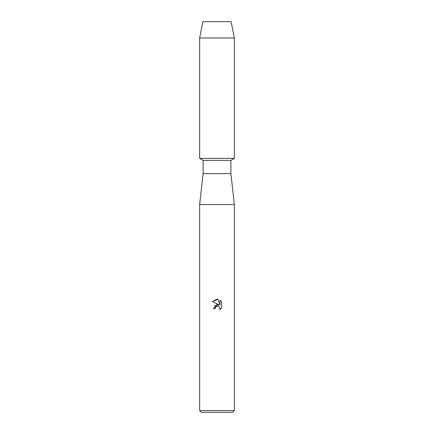 <?xml version="1.0" encoding="UTF-8"?>
<svg xmlns="http://www.w3.org/2000/svg" width="434" height="434" viewBox="0 0 434 434"><rect width="100%" height="100%" fill="white"/><g stroke="black" fill="none" stroke-linecap="round" stroke-linejoin="round"><path stroke-width="0.65" d="M231.105 21.7L202.895 21.7L231.105 21.7L234.36 37.975L234.36 158.41L217 158.41L234.36 158.41L230.888 160.417L230.888 173.6L234.36 204.544L234.36 410.564L199.64 410.564L201.376 412.3L232.624 412.3L234.36 410.564M230.888 173.6L203.112 173.6L203.112 160.417L230.888 160.417M203.112 173.6L199.64 204.544L234.36 204.544M217 306.214L215.313 307.532L215.047 308.666L213.409 308.666L217 304.559L218.991 304.804L212.356 301.532L217 299.243L218.009 299.351L220.033 305.183L220.033 300.187L221.644 301.814L221.644 307.977L219.778 309.767L220.038 308.65L219.311 306.887L218.503 306.344L217 306.214L218.503 306.344L219.311 306.887L220.038 308.65L219.778 309.767L221.644 307.977M215.047 308.666L215.215 307.749M218.991 304.804L214.412 305.943M215.313 307.532L216.843 306.258M221.644 301.814L220.033 300.192M218.009 299.351L212.362 301.532M202.895 21.7L199.64 37.975L199.64 158.41L217 158.41L199.64 158.41L203.112 160.417M199.64 37.975L234.36 37.975M199.64 204.544L199.64 410.564"/></g></svg>
